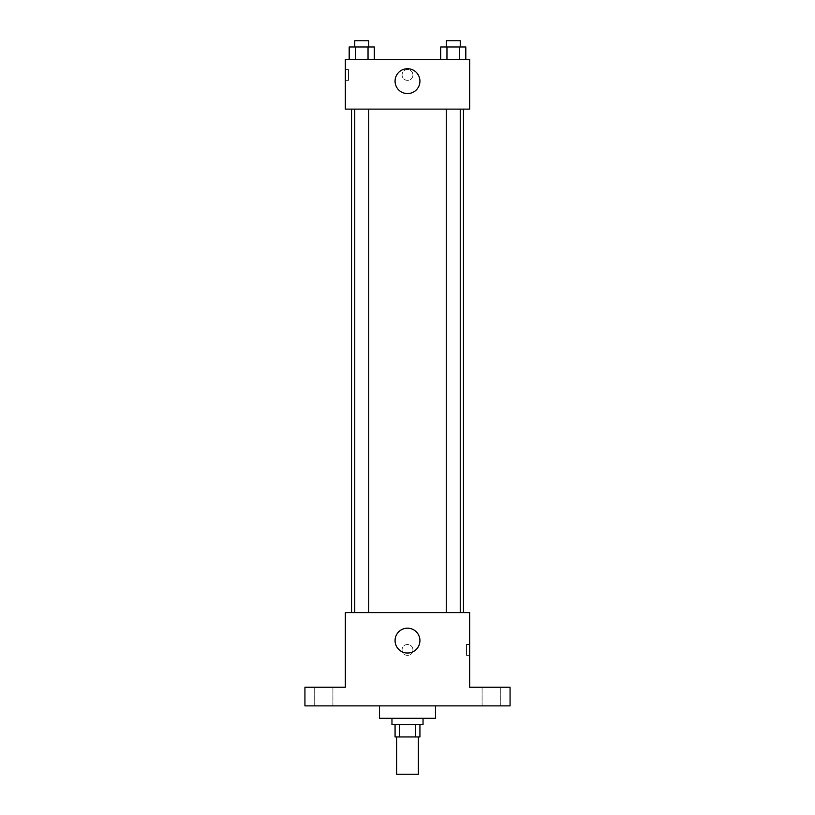 <?xml version="1.0" encoding="UTF-8"?>
<svg xmlns="http://www.w3.org/2000/svg" width="815" height="815" viewBox="0 0 815 815"><rect width="100%" height="100%" fill="white"/><g stroke="black" fill="none" stroke-linecap="round" stroke-linejoin="round"><path stroke-width="0.61" stroke-dasharray="4.08 3.06" d="M418.38 774.25L396.62 774.25M418.38 736.954L396.62 736.954L418.38 736.954M399.523 736.954L395.071 736.954L395.071 724.525L399.523 724.525L399.523 736.954L419.929 736.954L419.929 724.525L415.477 724.525L415.477 736.954M399.523 724.525L395.071 724.525M415.477 724.525L419.929 724.525M391.964 724.525L423.036 724.525M407.5 718.3L391.964 718.3L407.5 718.3M435.475 718.3L379.525 718.3M435.475 705.872L379.525 705.872L435.475 705.872M323.586 705.872L314.254 705.872L323.586 705.872M491.414 705.872L500.746 705.872L491.414 705.872M304.932 705.872L510.068 705.872L510.068 687.228L469.664 687.228L469.664 612.636L345.336 612.636L345.336 687.228L304.932 687.228L304.932 705.872M412.94 649.932A5.44 5.44 0 0 0 404.78 645.215A5.44 5.44 0 0 0 404.78 654.639A5.44 5.44 0 0 0 412.94 649.932A5.44 5.44 0 0 0 404.78 645.215A5.44 5.44 0 0 0 404.78 654.639A5.44 5.44 0 0 0 412.94 649.932M491.414 687.228L500.746 687.228L491.414 687.228M323.586 687.228L314.254 687.228L323.586 687.228M463.45 612.636L351.55 612.636L463.45 612.636M368.737 612.636L354.759 612.636L368.737 612.636L354.759 612.636L368.737 612.636L368.737 109.129L354.759 109.129L368.737 109.129M460.241 612.636L446.263 612.636L460.241 612.636L446.263 612.636L460.241 612.636L460.241 109.129L446.263 109.129L460.241 109.129M345.336 655.372L345.346 644.492L345.336 655.372M469.664 644.492L469.664 655.372L469.664 644.492L466.526 644.492L466.526 655.372L466.526 644.492M419.929 640.6A12.429 12.429 0 0 1 401.286 651.368A12.429 12.429 0 0 1 401.286 629.842A12.429 12.429 0 0 1 419.929 640.6M463.45 109.129L351.55 109.129L463.45 109.129M345.336 109.129L469.664 109.129L469.664 59.403L345.336 59.403L345.336 109.129M412.94 74.939A5.44 5.44 0 0 0 404.78 70.233A5.44 5.44 0 0 0 404.78 79.646A5.44 5.44 0 0 0 412.94 74.939A5.44 5.44 0 0 0 404.78 70.233A5.44 5.44 0 0 0 404.78 79.646A5.44 5.44 0 0 0 412.94 74.939M349.187 59.403L349.187 46.964L355.472 46.964L355.472 59.403L349.187 59.403L374.309 59.403L349.187 59.403L374.309 59.403L349.187 59.403L374.309 59.403L349.187 59.403L355.472 59.403L355.472 46.964L374.309 46.964L368.034 46.964L368.034 59.403L368.034 46.964L349.187 46.964L374.309 46.964L374.309 59.403M440.691 59.403L440.691 46.964L446.966 46.964L446.966 59.403L440.691 59.403L465.813 59.403L440.691 59.403L465.813 59.403L440.691 59.403L465.813 59.403L440.691 59.403L446.966 59.403L446.966 46.964L465.813 46.964L459.528 46.964L459.528 59.403L459.528 46.964L440.691 46.964L465.813 46.964L465.813 59.403M345.336 80.379L345.336 69.499L345.336 80.379L348.474 80.379L348.474 69.499L348.474 80.379M469.664 69.499L469.654 80.379L469.664 69.499M419.929 81.154A12.429 12.429 0 0 1 401.286 91.922A12.429 12.429 0 0 1 401.286 70.385A12.429 12.429 0 0 1 419.929 81.154M460.241 46.964L446.263 46.964L460.241 46.964L446.263 46.964L460.241 46.964L460.241 40.75L446.263 40.75L460.241 40.75L446.263 40.75L446.263 46.964M368.737 46.964L354.759 46.964L368.737 46.964L354.759 46.964L368.737 46.964L368.737 40.75L354.759 40.75L368.737 40.75L354.759 40.75L354.759 46.964M459.528 46.964L459.528 59.403M446.966 46.964L446.966 59.403M368.034 46.964L368.034 59.403M355.472 46.964L355.472 59.403M332.907 705.872L332.907 687.228L332.907 705.872M314.254 705.872L314.254 687.228L314.254 705.872M500.746 705.872L500.746 687.228L500.746 705.872M482.093 705.872L482.093 687.228L482.093 705.872M466.526 655.372L469.664 655.372M354.759 109.129L354.759 612.636M446.263 109.129L446.263 612.636M348.474 69.499L345.336 69.499"/><path stroke-width="1.22" d="M396.62 736.954L396.62 774.25L418.38 774.25L418.38 736.954M415.477 724.525L415.477 736.954L395.071 736.954L395.071 724.525M415.477 736.954L419.929 736.954L419.929 724.525M423.036 718.3L423.036 724.525L391.964 724.525L391.964 718.3M399.523 724.525L399.523 736.954M379.525 705.872L379.525 718.3L435.475 718.3L435.475 705.872M510.068 705.872L304.932 705.872L304.932 687.228L345.336 687.228L345.336 612.636L469.664 612.636L469.664 687.228L510.068 687.228L510.068 705.872M419.929 640.6A12.429 12.429 0 0 1 401.286 651.368A12.429 12.429 0 0 1 401.286 629.842A12.429 12.429 0 0 1 419.929 640.6M463.45 109.129L463.45 612.636M446.263 612.636L446.263 109.129M368.737 109.129L368.737 612.636M469.664 109.129L345.336 109.129L345.336 59.403L469.664 59.403L469.664 109.129M419.929 81.154A12.429 12.429 0 0 1 401.286 91.922A12.429 12.429 0 0 1 401.286 70.385A12.429 12.429 0 0 1 419.929 81.154M465.813 59.403L465.813 46.964L440.691 46.964L440.691 59.403M459.528 46.964L459.528 59.403M446.966 46.964L446.966 59.403M446.263 46.964L446.263 40.75L460.241 40.75L460.241 46.964M374.309 59.403L374.309 46.964L349.187 46.964L349.187 59.403M368.034 46.964L368.034 59.403M355.472 46.964L355.472 59.403M354.759 46.964L354.759 40.75L368.737 40.75L368.737 46.964M351.55 109.129L351.55 612.636M460.241 612.636L460.241 109.129M354.759 109.129L354.759 612.636"/></g></svg>
